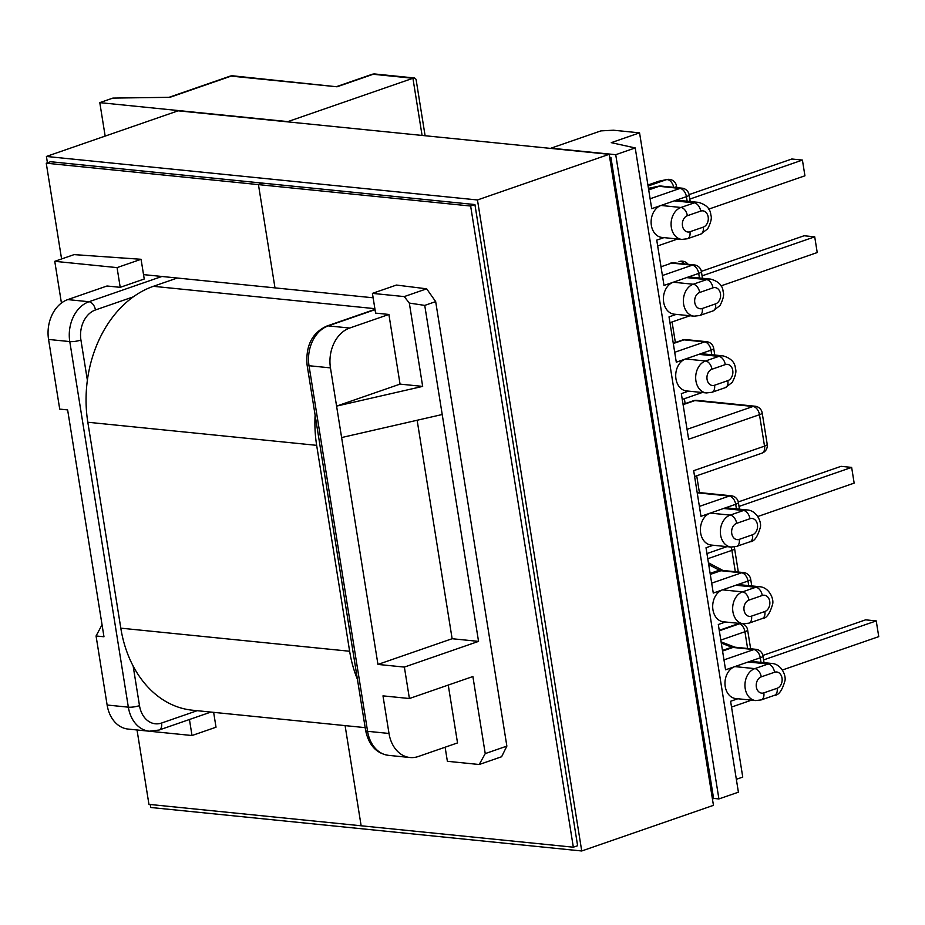 <?xml version="1.0" encoding="UTF-8"?>
<svg xmlns="http://www.w3.org/2000/svg" width="925" height="925" viewBox="0 0 925 925"><rect width="100%" height="100%" fill="white"/><g stroke="black" fill="none" stroke-linecap="round" stroke-linejoin="round"><path stroke-width="1.39" d="M700.699 211.097L687.379 215.71A8.313 6.29 95.8 0 0 682.488 225.873A8.313 6.29 95.8 0 0 689.946 231.747L703.266 227.134A8.313 6.29 95.8 0 0 708.168 216.97A8.313 6.29 95.8 0 0 700.699 211.097A7.99 4.937 -109.1 0 0 694.259 202.864A16.303 12.337 -84.2 0 1 698.421 202.367L678.441 200.343A16.303 12.337 95.8 0 0 674.29 200.852L660.982 205.466A16.303 12.337 95.8 0 0 651.119 222.694A16.303 12.337 95.8 0 0 661.861 237.413L681.829 239.425A16.303 12.337 -84.2 0 1 671.087 224.706A16.303 12.337 -84.2 0 1 680.95 207.477L660.982 205.466L651.709 208.68L639.557 132.853L611.263 142.658L635.221 147.942L738.404 792.182L718.91 798.934L615.726 154.695L635.221 147.942M712.99 287.848L699.682 292.462A8.313 6.29 95.8 0 0 694.779 302.625A8.313 6.29 95.8 0 0 702.248 308.499L715.557 303.886A8.313 6.29 95.8 0 0 720.459 293.722A8.313 6.29 95.8 0 0 712.99 287.848A7.99 4.937 -109.1 0 0 706.561 279.627A16.303 12.337 -84.2 0 1 710.712 279.119L690.744 277.107A16.303 12.337 95.8 0 0 686.581 277.604L673.273 282.218A16.303 12.337 95.8 0 0 663.41 299.446A16.303 12.337 95.8 0 0 674.152 314.165L694.12 316.177A16.303 12.337 -84.2 0 1 683.378 301.458A16.303 12.337 -84.2 0 1 693.241 284.241L673.273 282.218L664 285.432L656.738 240.118L663.953 237.621M725.281 364.612L711.972 369.225A8.313 6.29 95.8 0 0 707.07 379.377A8.313 6.29 95.8 0 0 714.539 385.251L727.848 380.637A8.313 6.29 95.8 0 0 732.75 370.474A8.313 6.29 95.8 0 0 725.281 364.612A7.99 4.937 -109.1 0 0 718.852 356.379A16.303 12.337 -84.2 0 1 723.003 355.871L703.035 353.859A16.303 12.337 95.8 0 0 698.884 354.356L685.564 358.969A16.303 12.337 95.8 0 0 675.712 376.197A16.303 12.337 95.8 0 0 686.442 390.917L706.423 392.94A16.303 12.337 -84.2 0 1 695.681 378.209A16.303 12.337 -84.2 0 1 705.532 360.993L685.564 358.969L676.291 362.184L669.029 316.87L676.244 314.373M736.658 523.342A8.313 6.29 95.8 0 0 731.756 533.505A8.313 6.29 95.8 0 0 739.225 539.379L752.545 534.766A8.313 6.29 95.8 0 0 757.436 524.602A8.313 6.29 95.8 0 0 749.967 518.728L736.658 523.342A7.99 4.937 -109.1 0 0 730.218 515.109L743.538 510.496A16.303 12.337 -84.2 0 1 747.689 509.999L727.721 507.975A16.303 12.337 95.8 0 0 723.57 508.484L710.25 513.097A16.303 12.337 95.8 0 0 700.398 530.326A16.303 12.337 95.8 0 0 711.128 545.045L731.108 547.057A16.303 12.337 -84.2 0 1 720.61 535.032A16.303 12.337 -84.2 0 1 730.218 515.109L710.25 513.097L700.977 516.312L693.669 470.686L764.524 446.139L759.483 414.701L688.639 439.248L681.332 393.634L688.535 391.136M748.949 600.094A8.313 6.29 95.8 0 0 744.058 610.257A8.313 6.29 95.8 0 0 751.516 616.131L764.836 611.518A8.313 6.29 95.8 0 0 769.727 601.354A8.313 6.29 95.8 0 0 762.269 595.48L748.949 600.094A7.99 4.937 -109.1 0 0 742.521 591.873L755.829 587.259A16.303 12.337 -84.2 0 1 759.992 586.751L740.012 584.739A16.303 12.337 95.8 0 0 735.861 585.236L722.541 589.849A16.303 12.337 95.8 0 0 712.689 607.077A16.303 12.337 95.8 0 0 723.431 621.797L743.399 623.808A16.303 12.337 -84.2 0 1 732.912 611.795A16.303 12.337 -84.2 0 1 742.521 591.873L722.541 589.849L713.268 593.064L706.018 547.75L713.221 545.253M761.252 676.857A8.313 6.29 95.8 0 0 756.349 687.009A8.313 6.29 95.8 0 0 763.819 692.883L777.127 688.269A8.313 6.29 95.8 0 0 782.03 678.118A8.313 6.29 95.8 0 0 774.56 672.244L761.252 676.857A7.99 4.937 -109.1 0 0 754.812 668.625L768.12 664.011A16.303 12.337 -84.2 0 1 772.282 663.503L752.314 661.491A16.303 12.337 95.8 0 0 748.152 661.988L734.843 666.601A16.303 12.337 95.8 0 0 724.98 683.829A16.303 12.337 95.8 0 0 735.722 698.548L755.69 700.572A16.303 12.337 -84.2 0 1 745.203 688.547A16.303 12.337 -84.2 0 1 754.812 668.625L734.843 666.601L725.57 669.816L718.309 624.502L725.512 622.005M736.346 779.312L742.752 777.093L730.6 701.266L737.815 698.768M129.708 729.235L192.007 735.525L189.44 719.511M96.061 635.972L107.127 705.023L128.344 707.163L69.78 341.579L48.562 339.44L59.72 409.104L67.629 409.902L103.97 636.77L96.061 635.972L102.051 624.768M615.726 154.695L551.023 148.173L600.915 130.888L613.448 130.217L639.557 132.853M713.58 798.402L718.91 798.934M375.03 309.667L328.236 325.877L349.673 328.04L388.893 314.454L375.585 313.113L372.428 293.375L396.432 285.062L426.668 288.82L435.675 301.608L506.865 746.105L501.616 756.743L479.196 764.513L485.232 753.597L472.883 676.533L409.405 698.525L382.985 695.866L389.009 733.467A32.618 24.674 95.8 0 0 409.983 757.517A32.618 24.674 95.8 0 0 418.297 756.511L457.528 742.914L448.255 685.067M372.428 293.375L404.248 296.59L426.668 288.82M445.122 747.215L447.376 761.298L479.196 764.513M48.562 339.44A32.618 24.674 -84.2 0 1 67.779 299.596L107.011 285.998L120.215 287.34L117.059 267.614L54.76 261.324L61.432 303.018M105.161 136.102L99.796 102.629L112.873 98.096L169.946 97.31L231.157 76.104A7.99 4.937 -109.1 0 0 229.77 76.255L168.963 97.333M99.796 102.629L287.86 121.614L412.92 78.278L373.191 74.266L337.047 86.788L231.157 76.104A7.99 6.047 95.8 0 1 233.192 75.862A7.99 7.99 0 0 0 229.77 76.255M349.673 328.04A32.618 24.674 95.8 0 0 330.456 367.884L377.955 664.428L404.375 667.087L409.405 698.525M213.64 712.354L216.022 727.212L192.007 735.525M54.76 261.324L74.093 254.618L141.074 259.289L144.231 279.015L120.215 287.34M141.074 259.289L117.059 267.614M388.893 314.454L400.051 384.118L422.667 386.396L409.324 303.076L404.248 296.59M485.232 753.597L506.865 746.105M435.675 301.608L424.737 305.4L409.324 303.076M417.14 420.262L452.128 638.724L478.549 641.383L424.737 305.4M478.549 641.383L404.375 667.087M133.142 666.023L139.49 705.625A7.99 1.734 170.9 0 1 128.344 707.163A32.618 24.674 -84.2 0 0 149.318 731.212L128.101 729.073A32.618 24.674 -84.2 0 1 107.127 705.023M452.128 638.724L377.955 664.428M341.614 437.548L442.208 414.516M400.051 384.118L336.573 406.11L422.667 386.396M659.259 181.138L659.259 181.138A7.99 6.267 78.1 0 0 658.658 181.3L647.916 185.023L658.288 181.404A7.99 4.937 70.9 0 1 658.658 181.3L666.382 179.681A7.99 6.267 78.1 0 1 666.983 179.508L659.259 181.138A7.99 7.99 0 0 0 658.288 181.404A7.99 4.937 70.9 0 0 657.929 181.554M719.315 630.769L739.549 623.762A7.99 5.585 -69 0 1 740.52 623.519M742.578 623.739L742.544 623.728A7.99 5.585 -69 0 1 742.578 623.739L742.578 623.739A7.99 7.99 0 0 1 747.62 629.948L750.638 648.783M650.113 198.771L679.979 188.423L659.074 186.307A7.99 4.937 -109.1 0 0 658.068 186.364A7.99 6.267 -101.9 0 1 658.669 186.191L648.448 188.342L658.068 186.364L648.656 189.625M233.192 75.862L337.047 86.788M425.107 135.744L416.065 79.33L414.666 78.001L412.92 78.278L422.078 135.432M763.599 659.93L876.229 620.906L865.627 619.843L762.859 655.443M876.229 620.906L878.75 636.631L782.388 670.012M738.277 501.94L841.033 466.327L851.647 467.403L854.157 483.116L757.806 516.508M851.647 467.403L739.017 506.426M701.358 271.36L804.103 235.759L814.717 236.835L702.087 275.858M814.717 236.835L817.226 252.548L720.991 285.894M689.067 194.608L791.812 159.008L802.414 160.071L689.784 199.106M802.414 160.071L804.935 175.796L708.689 209.142M315.113 415.082A111.277 84.187 95.8 0 0 316.662 445.341L349.638 651.258A111.277 84.187 95.8 0 0 357.443 679.355M177.288 278.032L153.377 286.311A111.277 84.187 95.8 0 0 87.817 422.251L120.805 628.156A111.277 84.187 95.8 0 0 192.365 710.203L365.178 727.64M675.366 342.493L672.105 322.189A111.277 84.187 95.8 0 0 672.07 321.958M699.404 492.586L696.71 475.774M685.147 403.612L684.361 398.71M373.133 297.792L274.991 287.883L258.445 184.618L262.723 183.138L258.445 184.618L470.64 206.032L573.338 847.196L361.143 825.782L345.094 725.616L361.143 825.782L148.948 804.368L137.027 729.987M609.656 157.308L610.916 157.435L609.737 157.84M143.525 274.621L274.991 287.883L258.445 184.618L46.25 163.205L50.528 161.725L474.918 204.552L470.64 206.032M610.916 157.435L713.614 798.587L712.435 798.992M474.918 204.552L577.616 845.716L573.338 847.196M46.25 163.205L61.582 258.954M47.429 162.8L46.412 156.452L477.462 199.962L581.732 850.977L150.683 807.479L150.208 804.496M46.412 156.452L178.132 110.815L609.182 154.313L713.452 805.34L581.732 850.977M477.462 199.962L609.182 154.313M687.379 215.71A7.99 4.937 70.9 0 0 680.95 207.477L694.259 202.864L674.29 200.852L686.419 196.655A7.99 4.937 -109.1 0 0 679.979 188.423A7.99 6.047 -84.2 0 1 682.014 188.168A7.99 7.99 0 0 1 689.113 194.863A7.99 1.734 -9.1 0 1 686.419 196.655L687.148 201.222M699.682 292.462A7.99 4.937 70.9 0 0 693.241 284.241L706.561 279.627L686.581 277.604L698.71 273.407A7.99 4.937 -109.1 0 0 692.27 265.174L671.654 263.093L661.005 266.782M711.972 369.225A7.99 4.937 70.9 0 0 705.532 360.993L718.852 356.379L698.884 354.356L711.001 350.159A7.99 4.937 -109.1 0 0 704.572 341.926L683.945 339.845L673.308 343.533M749.967 518.728A7.99 4.937 70.9 0 0 743.538 510.496L723.57 508.484L735.687 504.287A7.99 4.937 -109.1 0 0 729.258 496.054L697.219 492.817M762.269 595.48A7.99 4.937 70.9 0 0 755.829 587.259L735.861 585.236L747.99 581.039A7.99 4.937 -109.1 0 0 741.549 572.806L720.922 570.725L710.284 574.413M774.56 672.244A7.99 4.937 70.9 0 0 768.12 664.011L748.152 661.988L760.281 657.791A7.99 4.937 -109.1 0 0 753.84 649.558L732.935 647.454L722.564 651.05M699.439 277.986L698.71 273.407A7.99 1.734 -9.1 0 0 701.404 271.615A7.99 7.99 0 0 0 694.317 264.932A7.99 6.047 -84.2 0 0 692.27 265.174L662.416 275.523M711.741 354.738L711.001 350.159A7.99 1.734 -9.1 0 0 713.695 348.367A7.99 7.99 0 0 0 706.607 341.683A7.99 6.047 -84.2 0 0 704.572 341.926L674.707 352.275M736.427 508.854L735.687 504.287A7.99 1.734 170.9 0 0 738.381 502.495A7.99 7.99 0 0 0 731.293 495.8A7.99 6.047 95.8 0 0 729.258 496.054L699.393 506.403M748.718 585.618L747.99 581.039A7.99 1.734 170.9 0 0 750.684 579.247A7.99 7.99 0 0 0 743.584 572.563A7.99 6.047 95.8 0 0 741.549 572.806L711.683 583.155M761.009 662.369L760.281 657.791A7.99 1.734 170.9 0 0 762.975 655.998A7.99 7.99 0 0 0 755.887 649.315A7.99 6.047 95.8 0 0 753.84 649.558L723.974 659.907M330.456 367.884L309.019 365.722L367.583 731.305L389.009 733.467M67.779 299.596L88.997 301.735L161.91 276.471M133.281 296.856L95.437 309.967A24.617 18.627 95.8 0 0 80.926 340.042L87.378 380.267M139.49 705.625A24.617 18.627 95.8 0 0 161.597 723.026L197.187 710.689M374.983 309.355L326.86 326.039A7.99 4.937 -109.1 0 1 328.236 325.877A32.618 24.674 95.8 0 0 309.019 365.722A7.99 1.734 170.9 0 1 307.077 364.936L365.629 730.507A7.99 1.734 170.9 0 0 367.583 731.305A32.618 24.674 95.8 0 0 388.558 755.355L409.983 757.517M80.926 340.042A7.99 1.734 170.9 0 1 69.78 341.579A32.618 24.674 -84.2 0 1 88.997 301.735A7.99 4.937 -109.1 0 1 95.437 309.967M161.597 723.026A7.99 4.937 70.9 0 1 159.008 730.045L149.318 731.212M687.044 429.339L753.054 406.468L694.802 400.594L683.089 404.653M682.014 188.168L661.109 186.064A7.99 6.047 -84.2 0 0 659.074 186.307L648.702 189.903M722.46 650.46L731.883 647.188L721.292 643.129M747.608 648.483L744.926 631.729A7.99 4.937 -109.1 0 0 739.549 623.762L738.89 623.508M710.122 573.384L719.303 570.205L708.712 564.585M673.261 343.233L682.43 340.053A7.99 4.937 70.9 0 1 682.569 339.995A7.99 4.937 70.9 0 1 683.945 339.845A7.99 6.047 95.8 0 1 685.98 339.602A7.99 7.99 0 0 0 682.569 339.995L673.25 343.221M688.084 264.296A7.99 7.99 0 0 0 679.112 261.602L678.985 261.648A7.99 4.937 -109.1 0 1 679.112 261.602A7.99 4.937 -109.1 0 1 680.499 261.451A7.99 4.937 -109.1 0 1 684.419 263.926M673.689 262.85A7.99 7.99 0 0 0 670.267 263.243L670.139 263.29A7.99 4.937 -109.1 0 1 670.267 263.243A7.99 4.937 -109.1 0 1 671.654 263.093A7.99 6.047 -84.2 0 1 673.689 262.85L694.317 264.932M648.078 186.017L666.382 179.681A7.99 4.937 -109.1 0 1 667.388 179.635A7.99 4.937 -109.1 0 1 673.735 187.336M735.317 571.719L731.895 550.352L707.775 558.712M747.62 629.948A7.99 1.734 -9.1 0 1 744.926 631.729L720.806 640.088M763.819 692.883A7.99 4.937 70.9 0 1 761.229 699.913L755.69 700.572M772.282 663.503C781.671 664.381 786.47 676.094 784.862 681.101C782.111 690.559 778.677 695.288 774.549 695.299A7.99 4.937 -109.1 0 0 777.127 688.269M751.516 616.131A7.99 4.937 70.9 0 1 748.938 623.161L743.399 623.808M759.992 586.751C769.38 587.629 774.179 599.342 772.572 604.349C769.82 613.807 766.374 618.536 762.246 618.548A7.99 4.937 -109.1 0 0 764.836 611.518M739.225 539.379A7.99 4.937 70.9 0 1 736.647 546.398L731.108 547.057M747.689 509.999C757.089 510.877 761.888 522.59 760.269 527.597C757.529 537.055 754.083 541.784 749.955 541.784A7.99 4.937 -109.1 0 0 752.545 534.766M727.848 380.637A7.99 4.937 70.9 0 1 725.269 387.667L711.961 392.281A7.99 4.937 -109.1 0 0 714.539 385.251M715.557 303.886A7.99 4.937 70.9 0 1 712.978 310.916L699.658 315.529A7.99 4.937 -109.1 0 0 702.248 308.499M703.266 227.134A7.99 4.937 70.9 0 1 700.676 234.152L687.368 238.766A7.99 4.937 -109.1 0 0 689.946 231.747M738.335 572.032L734.577 548.571A7.99 1.734 -9.1 0 1 731.895 550.352A7.99 4.937 -109.1 0 0 730.877 547.033M735.017 647.211L734.913 647.176A7.99 5.585 111 0 1 734.993 647.199A7.99 6.047 95.8 0 0 732.935 647.454A7.99 4.937 70.9 0 1 731.883 647.188A7.99 5.585 111 0 1 734.913 647.176L721.095 641.881M743.584 572.563L722.968 570.482A7.99 6.047 95.8 0 0 720.922 570.725A7.99 4.937 70.9 0 1 719.303 570.205A7.99 5.238 117.9 0 1 722.656 570.332L708.423 562.782M693.415 400.745A7.99 7.99 0 0 1 696.837 400.34A7.99 6.047 95.8 0 0 694.802 400.594A7.99 4.937 -109.1 0 0 693.415 400.745L683.043 404.341M694.606 476.502L761.934 453.169A7.99 7.99 0 0 0 767.218 444.347L762.177 412.908A7.99 1.734 170.9 0 1 759.483 414.701A7.99 4.937 -109.1 0 0 753.054 406.468A7.99 6.047 95.8 0 1 755.089 406.225L696.837 400.34M761.934 453.169A7.99 4.937 -109.1 0 0 764.524 446.139A7.99 1.734 170.9 0 0 767.218 444.347M674.88 187.451A7.99 1.734 -9.1 0 0 676.522 186.075L676.776 187.648M371.804 74.416A7.99 4.937 70.9 0 1 373.191 74.266A7.99 6.047 95.8 0 1 375.226 74.023A7.99 7.99 0 0 0 371.804 74.416L337.301 86.372M120.805 628.156L349.638 651.258M87.817 422.251L316.662 445.341M153.377 286.311L374.868 308.661M700.676 234.152L707.683 228.857C710.955 222.358 712.019 217.803 710.851 215.178C710.493 208.888 706.353 204.622 698.421 202.367M712.978 310.916L719.974 305.608C723.257 299.122 724.31 294.566 723.153 291.942C722.783 285.64 718.644 281.373 710.712 279.119M725.269 387.667L732.276 382.36C735.548 375.874 736.601 371.318 735.444 368.693C735.086 362.403 730.935 358.125 723.003 355.871M326.86 326.039C312.164 332.746 305.574 345.719 307.077 364.936M365.629 730.507C368.832 745.249 376.463 753.528 388.558 755.355M210.888 712.077L159.008 730.045M774.549 695.299L761.229 699.913M762.246 618.548L748.938 623.161M749.955 541.784L736.647 546.398M711.961 392.281L706.423 392.94M699.658 315.529L694.12 316.177M687.368 238.766L681.829 239.425M677.655 239.008L657.675 245.934M689.946 315.76L669.966 322.686M702.248 392.512L682.257 399.438M726.934 546.64L706.943 553.566M739.225 623.392L719.245 630.318M751.516 700.144L731.536 707.07M734.577 548.571A7.99 7.99 0 0 0 734.161 546.999M762.177 412.908A7.99 7.99 0 0 0 755.089 406.225M676.522 186.075A7.99 7.99 0 0 0 666.983 179.508M690.177 201.534L689.113 194.863M661.109 186.064A7.99 7.99 0 0 0 658.669 186.191M702.468 278.286L701.404 271.615M751.747 585.918L750.684 579.247M734.982 647.199L755.887 649.315M764.038 662.67L762.975 655.998M375.226 74.023L414.666 78.001M697.138 492.354L731.293 495.8M739.457 509.166L738.381 502.495M714.771 355.038L713.695 348.367M685.98 339.602L706.607 341.683"/></g></svg>
